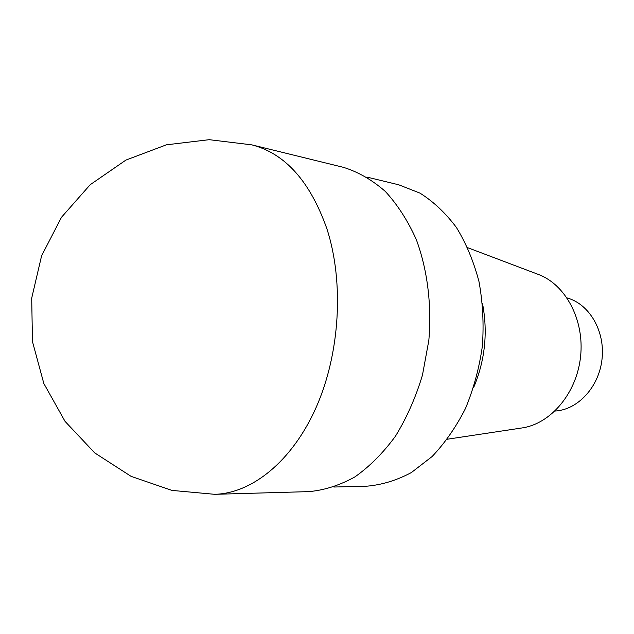 <?xml version="1.0" encoding="UTF-8"?>
<svg xmlns="http://www.w3.org/2000/svg" width="634" height="634" viewBox="0 0 634 634"><rect width="100%" height="100%" fill="white"/><g stroke="black" fill="none" stroke-linecap="round" stroke-linejoin="round"><path stroke-width="0.95" d="M214.712 494.314L308.956 491.619C324.418 490.217 339.737 485.311 354.897 476.903C369.677 466.489 383.198 452.914 395.465 436.176C406.703 417.861 415.698 397.518 422.458 375.154L428.838 340.379C431.849 304.756 427.427 269.751 416.364 239.715C407.884 220.775 397.518 204.663 385.266 191.381C372.206 179.977 358.265 171.957 343.446 167.344L251.88 144.869L209.22 139.686L166.385 144.821L125.904 160.085L90.21 184.7L61.506 217.256L41.59 255.843L31.7 298.146L32.469 341.575L43.825 383.499L65.04 421.364L94.759 452.93L131.119 476.372L171.917 490.399L214.712 494.314C252.007 493.371 292.298 461.219 316.192 407.313C340.006 353.439 344.191 282.423 327.001 229.096C310.288 181.593 285.245 153.515 251.88 144.869M555.027 411.03C577.867 409.881 599.178 386.914 602.062 358.852C605.153 330.805 589.16 303.868 567.065 297.94M447.342 439.219L521.837 427.974C550.677 423.94 576.774 393.286 580.578 356.554C584.58 319.837 565.512 284.381 538.171 274.371L467.734 247.712M473.527 387.826C485.026 360.611 488.021 332.485 482.506 303.456M333.88 487.031L366.698 486.199C381.755 484.923 396.638 480.382 411.339 472.584L432.126 456.512C445.013 442.944 456.147 426.896 465.53 408.359C473.646 388.721 479.264 367.958 482.379 346.085C483.932 324.045 482.807 302.569 479.003 281.662C473.733 261.565 466.22 243.535 456.472 227.558C445.67 213.119 433.498 201.636 419.97 193.116L398.746 184.795L366.872 177.076"/></g></svg>
